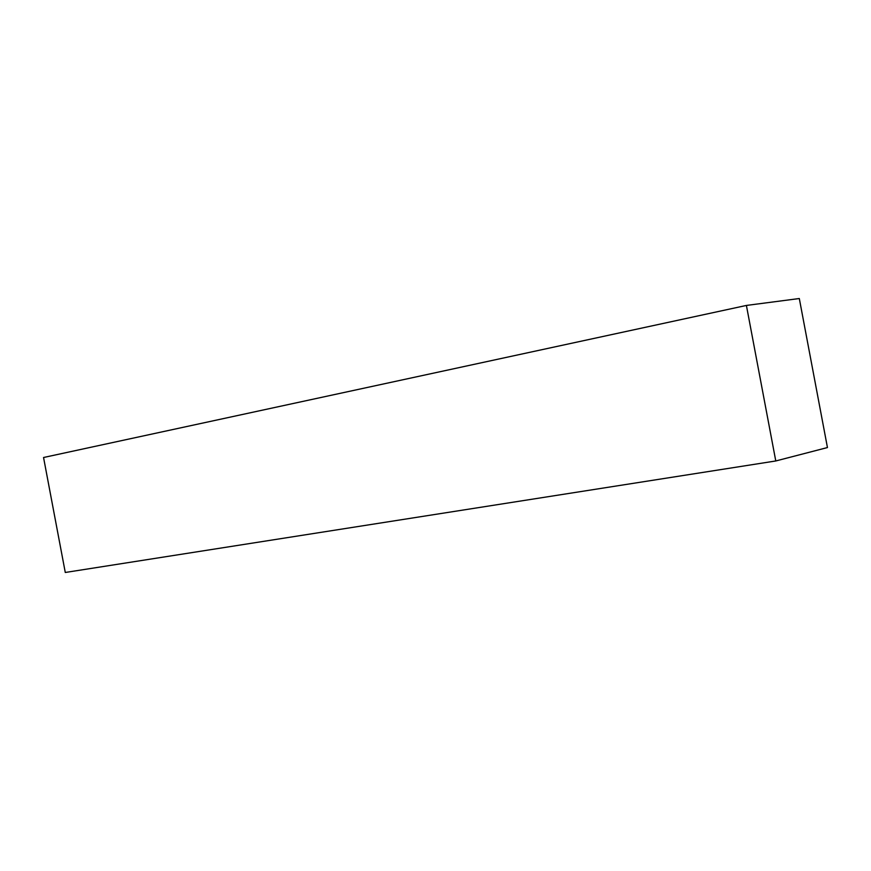 <?xml version="1.0" encoding="UTF-8"?>
<svg xmlns="http://www.w3.org/2000/svg" width="871" height="871" viewBox="0 0 871 871"><rect width="100%" height="100%" fill="white"/><g stroke="black" fill="none" stroke-linecap="round" stroke-linejoin="round"><path stroke-width="1.31" d="M65.281 572.476L43.55 457.504L65.281 572.476L775.778 460.966L746.403 305.438L43.55 457.504L746.403 305.438L775.778 460.966L65.281 572.476M827.45 447.552L775.778 460.966L827.45 447.552L799.306 298.524L746.403 305.438L799.306 298.524L827.45 447.552"/></g></svg>
